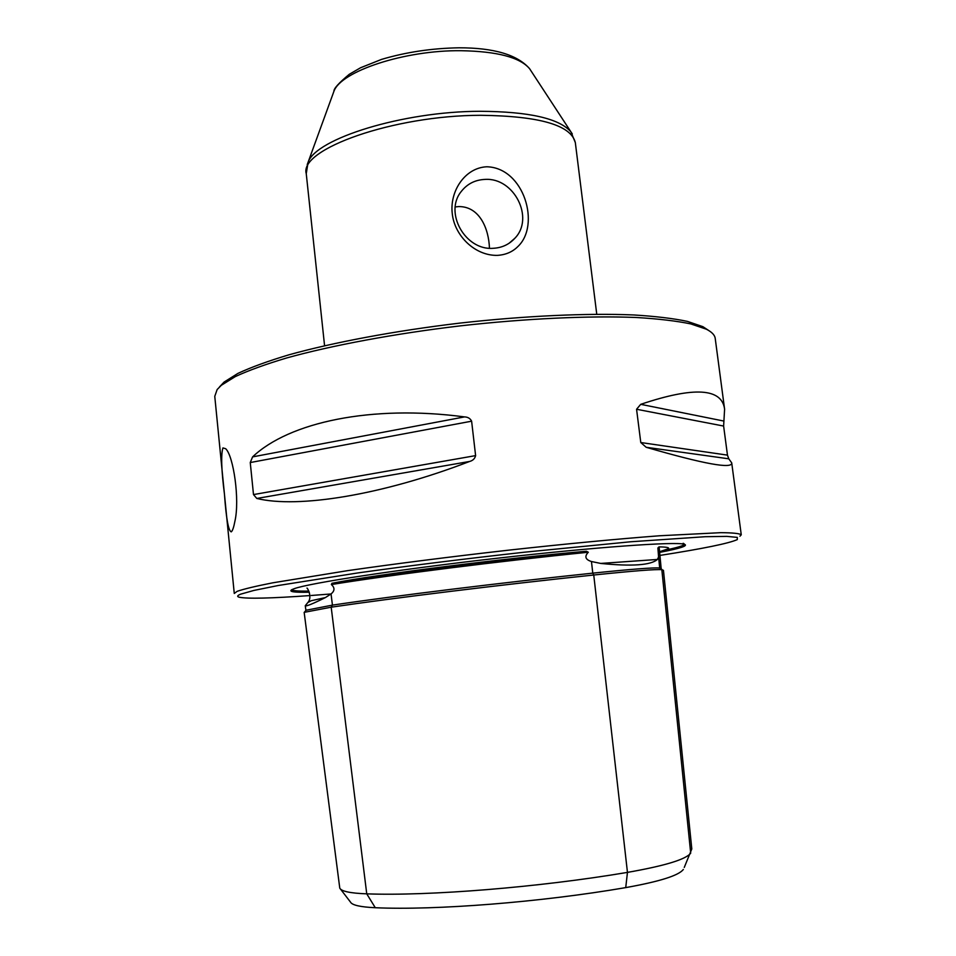 <?xml version="1.0" encoding="UTF-8"?>
<svg xmlns="http://www.w3.org/2000/svg" width="956" height="956" viewBox="0 0 956 956"><rect width="100%" height="100%" fill="white"/><g stroke="black" fill="none" stroke-linecap="round" stroke-linejoin="round"><path stroke-width="1.43" d="M497.335 255.371C474.833 255.861 454.447 235.546 452.272 213.63C449.523 191.798 464.556 167.742 486.819 166.774C524.235 167.718 540.738 225.293 517.817 246.6C512.464 251.954 505.64 254.87 497.335 255.371M224.457 494.24C226.154 518.307 228.412 530.843 231.244 531.859L231.268 531.835C232.547 530.855 233.754 527.354 234.889 521.331C239.956 499.821 233.455 455.845 225.688 448.723L222.927 447.922C220.872 454.59 221.374 470.029 224.457 494.24M739.944 536.208L741.259 534.81C739.705 533.472 732.882 532.755 720.776 532.671L659.616 535.766C617.994 538.909 565.51 543.892 508.867 550.13C450.599 556.75 397.027 563.562 348.151 570.565L272.795 582.813C255.527 586.219 243.637 589.063 237.136 591.334L234.268 593.461L214.765 396.346L217.143 389.546L221.29 385.316L235.272 376.604C248.441 370.498 265.565 364.284 286.657 357.974C331.84 345.403 394.422 333.692 460.195 325.877C526.015 318.468 589.625 315.588 636.469 317.5C658.445 318.826 676.549 320.965 690.758 323.905L706.353 329.199C711.85 331.995 714.801 335.078 715.219 338.436L724.6 409.216C721.935 388.064 693.984 386.439 640.723 404.328L636.565 409.264L640.783 442.532L646.184 447.289C704.13 464.054 732.643 469.241 731.71 462.847L728.783 458.808L646.184 447.289M728.783 458.808L727.468 455.128L723.62 426.053L724.6 409.216M256.805 498.458C297.818 508.556 381.826 495.244 469.647 461.449L256.805 498.458L253.495 494.575L250.257 462.549L252.599 456.884C289.047 422.194 371.693 404.519 464.508 416.912C467.866 417.007 470.233 418.429 471.619 421.19L475.61 455.618C474.881 458.629 472.897 460.577 469.647 461.449M661.205 568.975L659.329 548.971L657.895 547.991L658.576 556.966L657.381 559.463C650.821 565.247 631.94 566.561 600.726 563.431L591.465 561.53C585.335 559.595 584.283 556.5 588.298 552.245C499.713 561.136 391.876 574.771 331.362 584.546C334.935 587.725 334.827 590.856 331.051 593.939L325.41 597.572C312.612 603.905 305.896 606.618 305.263 605.71L305.908 610.382M661.337 568.712L659.7 568.019C653.952 567.434 631.641 569.143 592.78 573.146C503.238 582.491 393.251 596.066 332.437 605.124L305.836 610.287M588.298 552.245L586.422 551.254C498.53 560.096 392.414 573.528 331.947 583.291L331.362 584.546M659.317 548.887L659.031 546.88L657.895 547.991M684.257 867.439L691.797 848.964L663.452 570.35L661.839 569.692C656.043 569.131 633.35 570.911 593.748 575.01C503.442 584.475 392.462 598.133 331.194 607.191L304.163 612.354L339.774 888.136C341.352 891.327 350.338 893.239 366.745 893.848C428.706 896.166 538.861 887.371 627.459 872.386C664.779 865.837 685.858 859.432 690.698 853.17L661.839 569.692L659.7 568.019L658.576 556.966M659.987 555.412C703.174 548.66 728.95 543.378 737.291 539.602L737.291 537.392L726.787 536.376L705.289 536.71L630.709 541.765L524.629 552.186C465.022 558.794 409.455 565.701 357.914 572.919L278.28 585.502L253.926 590.426L240.613 594.178C237.267 595.54 236.801 596.556 239.215 597.225C247.377 598.91 270.966 598.36 309.995 595.564M311.274 595.48L331.051 593.963M659.676 552.377C680.325 548.421 688.559 545.721 684.377 544.263C675.904 541.407 595.445 547.059 496.033 558.376C396.632 569.668 308.943 583.172 294.101 588.729L291.795 589.685C288.425 591.716 294.269 592.553 309.314 592.218M219.486 386.941L224.098 382.053L237.96 373.378C250.998 367.295 267.919 361.129 288.748 354.867C333.357 342.403 395.055 330.812 459.872 323.104C524.736 315.815 587.462 313.006 633.72 314.954C655.434 316.293 673.323 318.432 687.4 321.383L702.875 326.665L708.492 330.358M659.031 546.88C666.535 546.987 669.642 547.597 668.352 548.732L659.604 551.731M683.337 869.458C678.76 875.517 659.556 881.563 625.726 887.61C540.714 902.249 435.171 910.459 375.29 907.722C360.316 907.029 352.047 905.153 350.458 902.058L340.563 889.176M331.947 583.291C376.724 574.448 503.597 558.352 586.422 551.254M485.027 179.405C475.12 179.836 467.185 183.887 461.222 191.535C443.859 212.591 465.369 250.711 493.2 248.297C501.9 247.831 509.118 244.497 514.83 238.295C534.727 218.135 514.113 177.362 485.027 179.405M489.448 248.225C488.839 228.831 479.637 206.376 458.737 206.58L455.247 206.926M596.759 314.225L575.321 142.575C571.007 125.117 539.471 116.023 480.713 115.294C393.298 115.389 298.929 149.279 306.255 173.705L308.083 162.281L307.223 164.599M375.29 907.722L366.745 893.848L331.194 607.191L332.437 605.124L331.051 593.939M625.726 887.61L627.459 872.386L593.748 575.01L592.78 573.146L591.465 561.53M657.381 559.463L600.726 563.431M325.41 597.572L311.154 600.738L307.784 602.591M291.771 589.697C292.62 590.796 298.296 591.25 308.812 591.083M665.507 550.07C681.09 546.82 686.97 544.562 683.134 543.295M475.61 455.618L253.495 494.575M471.619 421.19L250.257 462.549M464.508 416.912L252.599 456.884M727.468 455.128L640.783 442.532M723.62 426.053L636.565 409.264M723.788 421.046L640.723 404.328M530.843 70.613L529.576 68.677C519.933 57.336 497.072 51.349 460.983 50.704C404.555 50.059 340.826 71.294 333.919 91.322L333.118 93.497M479.9 111.29C402.823 111.398 315.779 138.656 308.083 162.281L333.919 91.322C333.716 88.621 338.842 82.945 349.322 74.269L360.591 67.745L381.528 59.403C406.013 52.138 431.837 48.266 459.023 47.8C493.846 47.764 517.375 54.719 529.576 68.677L570.923 131.868C559.26 118.424 528.919 111.565 479.9 111.29M572.297 133.924L570.923 131.868L575.321 142.575M324.574 345.725L306.255 173.705M232.093 530.843L231.268 531.835M741.259 534.81L731.71 462.847M306.96 588.083C307.103 587.414 312.289 595.911 308.525 601.671L305.263 605.71M224.098 382.053L221.29 385.316M702.875 326.665L706.353 329.199M509.094 243.254L514.83 238.295M660.058 568.079L662.197 569.752M306.267 609.94L304.594 612.019"/></g></svg>
